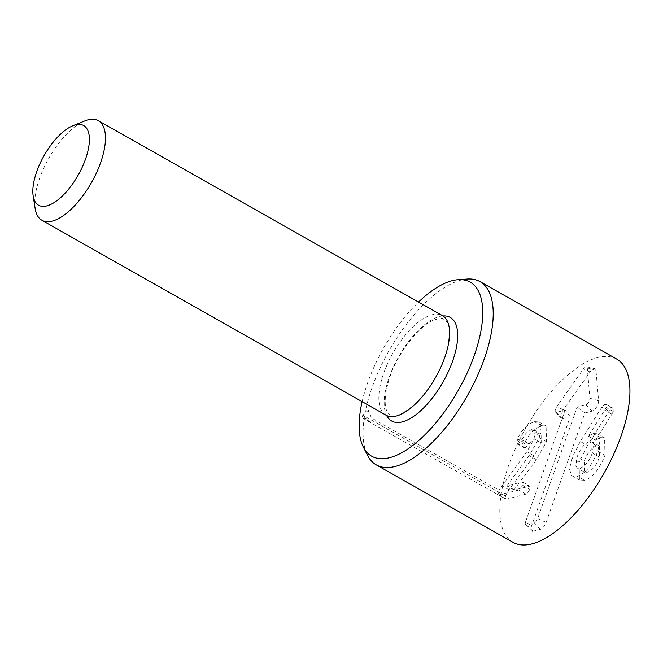<?xml version="1.0" encoding="UTF-8"?>
<svg xmlns="http://www.w3.org/2000/svg" width="663" height="663" viewBox="0 0 663 663"><rect width="100%" height="100%" fill="white"/><g stroke="black" fill="none" stroke-linecap="round" stroke-linejoin="round"><path stroke-width="0.5" stroke-dasharray="3.31 2.49" d="M368.645 410.347C364.393 413.115 362.437 414.731 362.777 415.187L362.23 416.704L362.628 417.947L367.733 419.248A92.074 39.49 119.5 0 1 368.645 410.347L371.338 417.872A96.135 41.239 -60.5 0 0 370.866 422.745L498.468 495.012A96.135 41.239 119.5 0 1 498.949 490.148L371.338 417.872M367.733 419.248L370.866 422.745M498.468 495.012L518.856 490.056L522.792 485.415L523.115 482.722L521.682 482.076L506.772 485.88L529.198 455.597L539.309 437.638L540.975 424.875L538.903 421.941L534.303 421.618C527.01 424.535 521.416 430.295 517.521 438.889L516.527 443.207L518.043 443.804L521.64 439.809L526.124 433.063L531.32 429.649L533.889 429.806L535.049 431.489L534.03 438.923L526.878 451.702L498.949 490.148M524.715 442.967L524.043 444.558L524.16 447.832L525.237 447.881L538.513 433.718L541.091 433.875L541.232 442.992L534.071 455.779L508.977 489.816L505.397 495.965L505.521 499.024L506.582 499.106L526.049 494.134L529.986 489.493L529.894 486.194L513.966 489.957L536.4 459.674L546.503 441.707L546.097 426.019L541.505 425.696C534.204 428.613 528.61 434.373 524.715 442.967L517.521 438.889M541.505 425.696L534.303 421.618M528.834 443.887L521.64 439.809M538.513 433.718L531.32 429.649M541.232 442.992L534.03 438.923M508.977 489.816L501.783 485.739M369.639 421.544L365.114 418.983M536.4 459.674L529.198 455.597M514.04 489.758L506.847 485.681M513.966 489.957L506.772 485.88M529.986 489.493L522.792 485.415M506.582 499.106L499.38 495.029M571.92 458.1L569.542 469.164L571.481 475.346L572.252 475.91L577.183 476.2C585.28 473.772 592.134 465.459 597.761 451.254L600.048 440.605L598.333 434.522L597.404 433.793L593.219 433.519L588.321 436.063L604.706 410.099L606.065 407.413L606.363 404.72L605.046 404.099L601.822 407.14L580.324 441.492L571.92 458.1L579.122 462.177L579.454 479.979L584.376 480.277C592.473 477.849 599.335 469.537 604.954 455.324L597.761 451.254M604.954 455.324L604.598 437.87L600.421 437.597L595.565 440.315L588.371 436.237M595.565 440.315L588.321 436.063M584.368 460.959C587.542 452.58 591.611 447.533 596.576 445.843L599.443 446.017L599.518 457.089C596.335 465.484 592.233 470.556 587.203 472.288L584.418 472.114L584.368 460.959L577.166 456.882C580.349 448.503 584.418 443.464 589.374 441.765L592.241 441.948L593.625 444.003L592.324 453.011C589.134 461.415 585.031 466.479 580.009 468.219L577.216 468.037L575.84 465.932L577.166 456.882M587.203 472.288L580.009 468.219M599.518 457.089L592.324 453.011M595.515 440.141L611.899 414.168L613.258 411.483L613.134 408.226L612.247 408.176L609.024 411.217L587.517 445.569L580.324 441.492M587.517 445.569L579.122 462.177M613.258 411.483L606.065 407.413M611.899 414.168L604.706 410.099M596.576 445.843L589.374 441.765M525.626 521.69L565.133 410.132L556.506 412.336A4.417 1.89 119.5 0 1 555.519 412.121A4.417 1.89 119.5 0 1 556.779 406.643L583.465 368.877A4.417 1.89 119.5 0 1 586.523 366.73A4.417 1.89 119.5 0 1 587.294 367.899L589.879 398.19A4.417 1.89 119.5 0 1 588.62 402.201A4.417 1.89 119.5 0 1 585.777 404.853L577.15 407.057L537.643 518.615A4.417 1.89 119.5 0 1 533.914 523.124L526.596 524.997A4.417 1.89 119.5 0 1 525.61 524.781A4.417 1.89 119.5 0 1 525.626 521.69L531.511 526.099A6.87 2.942 -60.5 0 0 531.486 530.906A6.87 2.942 -60.5 0 0 533.019 531.245L540.337 529.372A6.87 2.942 -60.5 0 0 546.146 522.361L584.882 412.974L592.208 411.101A6.87 2.942 -60.5 0 0 596.625 406.974A6.87 2.942 -60.5 0 0 598.581 400.734L596.004 370.435A6.87 2.942 -60.5 0 0 594.802 368.62A6.87 2.942 -60.5 0 0 590.045 371.96L563.359 409.734A6.87 2.942 -60.5 0 0 561.404 418.245A6.87 2.942 -60.5 0 0 562.928 418.577L570.246 416.712L531.511 526.099M570.246 416.712L565.133 410.132M584.882 412.974L577.15 407.057M35.156 208.555A57.225 24.548 119.5 0 1 48.755 158.382A57.225 24.548 119.5 0 1 84.789 120.915M386.023 415.171A57.225 24.548 119.5 0 1 383.736 373.17A57.225 24.548 119.5 0 1 442.428 315.588M362.131 401.629A100.005 42.896 119.5 0 1 418.535 302.055M467.266 279.048A105.293 45.159 -60.5 0 0 388.841 351A105.293 45.159 -60.5 0 0 367.468 455.257M616.756 359.081A105.293 45.159 -60.5 0 0 525.577 428.439A105.293 45.159 -60.5 0 0 512.98 542.309M524.043 444.558L516.85 440.481M525.237 447.881L518.043 443.804M534.071 455.779L526.878 451.702M505.397 495.965L362.777 415.187M546.503 441.707L539.309 437.638M528.875 486.145L521.682 482.076M526.049 494.134L518.856 490.056M584.376 480.277L577.183 476.2M600.421 437.597L593.219 433.519M609.024 411.217L601.822 407.14M612.247 408.176L605.046 404.099M562.928 418.577L556.506 412.336M563.359 409.734L556.779 406.643M590.045 371.96L583.465 368.877M596.004 370.435L587.294 367.899M598.581 400.734L589.879 398.19M592.208 411.101L585.777 404.853M546.146 522.361L537.643 518.615M540.337 529.372L533.914 523.124M533.019 531.245L526.596 524.997M443 315.936A59.513 25.526 -60.5 0 0 389.231 377.28A59.513 25.526 -60.5 0 0 386.62 415.477M516.958 443.754L524.16 447.832M533.889 429.806L541.091 433.875M538.903 421.941L546.097 426.019M522.693 482.117L529.894 486.194M363.233 418.436L505.521 499.024M572.252 475.91L579.454 479.979M597.404 433.793L604.598 437.87M584.418 472.114L577.216 468.037M605.941 404.157L613.134 408.226M599.443 446.017L592.241 441.948M555.519 412.121L561.404 418.245M586.523 366.73L594.802 368.62M525.61 524.781L531.486 530.906M415.751 403.651C390.142 423.93 393.035 413.314 390.292 414.947L388.361 413.322C386.985 412.394 381.126 403.742 389.943 376.775C397.875 352.244 420.342 324.721 433.917 320.005C439.594 318.29 442.627 317.875 443.017 318.754L446.356 321C445.793 322.475 451.893 319.516 447.832 346.998"/><path stroke-width="0.99" d="M46.766 205.903A45.78 19.633 119.5 0 1 33.15 195.842A45.78 19.633 119.5 0 1 44.031 155.706A45.78 19.633 119.5 0 1 72.855 125.738A45.78 19.633 119.5 0 1 86.223 157.056A45.78 19.633 119.5 0 1 46.766 205.903M72.855 125.738L84.789 120.915A57.225 24.548 119.5 0 1 98.315 120.691A57.225 24.548 119.5 0 1 96.541 172.67A57.225 24.548 119.5 0 1 52.178 221.127A57.225 24.548 119.5 0 1 41.91 220.273A57.225 24.548 119.5 0 1 35.156 208.555L33.15 195.842M98.315 120.691L442.428 315.588A57.225 24.548 119.5 0 1 447.832 346.998A57.225 24.548 119.5 0 1 415.751 403.651A57.225 24.548 119.5 0 1 396.292 416.016A57.225 24.548 119.5 0 1 386.023 415.171L41.91 220.273M418.535 302.055A100.005 42.896 119.5 0 1 458.108 279.703A100.005 42.896 119.5 0 1 474.227 355.567A100.005 42.896 119.5 0 1 415.966 442.901A100.005 42.896 119.5 0 1 363.316 447.069A100.005 42.896 119.5 0 1 362.131 401.629M363.316 447.069L367.468 455.257A105.293 45.159 -60.5 0 0 376.252 464.871A105.293 45.159 -60.5 0 0 484.247 358.923A105.293 45.159 -60.5 0 0 480.029 281.642A105.293 45.159 -60.5 0 0 467.266 279.048L458.108 279.703M376.252 464.871L512.98 542.309A105.293 45.159 -60.5 0 0 620.974 436.362A105.293 45.159 -60.5 0 0 616.756 359.081L480.029 281.642M386.62 415.477A59.513 25.526 -60.5 0 0 443.149 381.755A59.513 25.526 -60.5 0 0 443 315.936"/></g></svg>
